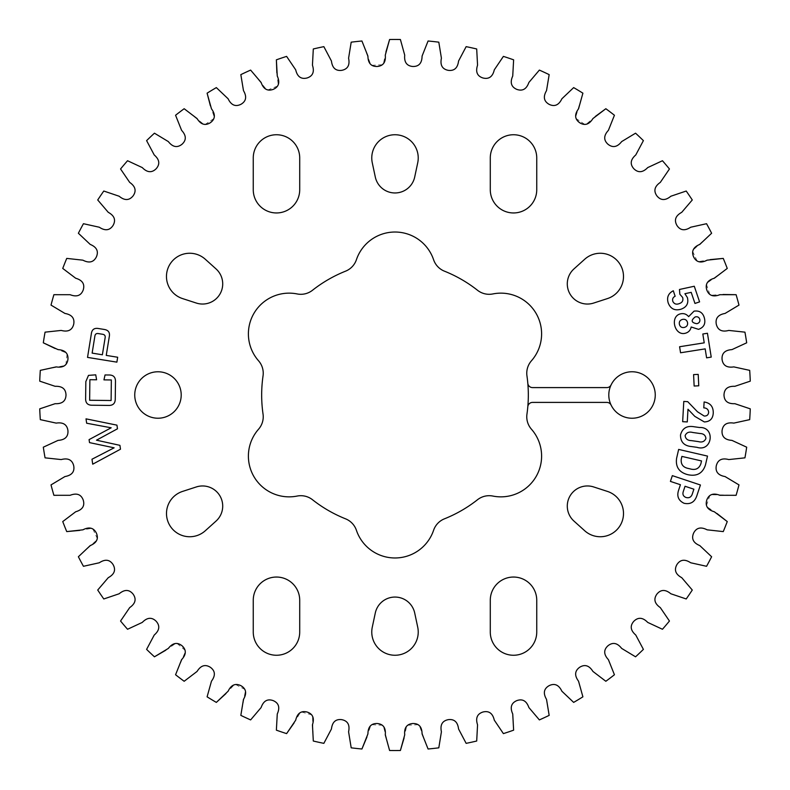 <?xml version="1.0" encoding="UTF-8"?>
<svg xmlns="http://www.w3.org/2000/svg" width="790" height="790" viewBox="0 0 790 790"><rect width="100%" height="100%" fill="white"/><g stroke="black" fill="none" stroke-linecap="round" stroke-linejoin="round"><path stroke-width="0.59" stroke-dasharray="3.95 2.96" d="M477.506 499.734A18.841 18.841 0 0 1 492.861 496.061A40.734 40.734 0 0 0 531.453 429.217A18.841 18.841 0 0 1 526.96 414.088A133.332 133.332 0 0 0 526.96 375.912A18.841 18.841 0 0 1 531.453 360.783A40.734 40.734 0 0 0 492.861 293.939A18.841 18.841 0 0 1 477.506 290.266A133.332 133.332 0 0 0 444.454 271.177A18.841 18.841 0 0 1 433.591 259.722A40.734 40.734 0 0 0 356.409 259.722A18.841 18.841 0 0 1 345.546 271.177A133.332 133.332 0 0 0 312.494 290.266A18.841 18.841 0 0 1 297.139 293.939A40.734 40.734 0 0 0 258.547 360.783A18.841 18.841 0 0 1 263.04 375.912A133.332 133.332 0 0 0 263.04 414.088A18.841 18.841 0 0 1 258.547 429.217A40.734 40.734 0 0 0 297.139 496.061A18.841 18.841 0 0 1 312.494 499.734A133.332 133.332 0 0 0 345.546 518.823A18.841 18.841 0 0 1 356.409 530.278A40.734 40.734 0 0 0 433.591 530.278A18.841 18.841 0 0 1 444.454 518.823A133.332 133.332 0 0 0 477.506 499.734M573.955 521.074A20.145 20.145 0 0 1 593.665 486.946L607.451 491.42A23.226 23.226 0 0 1 620.387 525.133A23.226 23.226 0 0 1 584.728 530.771L573.955 521.074M513.51 577.046A23.226 23.226 0 0 0 490.284 600.272L490.284 632.03A23.226 23.226 0 0 0 513.51 655.256A23.226 23.226 0 0 0 536.746 632.03L536.746 600.272A23.226 23.226 0 0 0 513.51 577.046M375.29 613.02A20.145 20.145 0 0 1 414.711 613.02L417.722 627.191A23.226 23.226 0 0 1 395 655.256A23.226 23.226 0 0 1 372.278 627.191L375.29 613.02M276.49 577.046A23.226 23.226 0 0 0 253.254 600.272L253.254 632.03A23.226 23.226 0 0 0 276.49 655.256A23.226 23.226 0 0 0 299.716 632.03L299.716 600.272A23.226 23.226 0 0 0 276.49 577.046M196.335 486.946A20.145 20.145 0 0 1 216.045 521.074L205.272 530.771A23.226 23.226 0 0 1 169.613 525.133A23.226 23.226 0 0 1 182.549 491.42L196.335 486.946M395 134.744A23.226 23.226 0 0 0 372.278 162.809L375.29 176.98A20.145 20.145 0 0 0 414.711 176.98L417.722 162.809A23.226 23.226 0 0 0 395 134.744M276.49 134.744A23.226 23.226 0 0 0 253.254 157.97L253.254 189.728A23.226 23.226 0 0 0 276.49 212.954A23.226 23.226 0 0 0 299.716 189.728L299.716 157.97A23.226 23.226 0 0 0 276.49 134.744M513.51 134.744A23.226 23.226 0 0 0 490.284 157.97L490.284 189.728A23.226 23.226 0 0 0 513.51 212.954A23.226 23.226 0 0 0 536.746 189.728L536.746 157.97A23.226 23.226 0 0 0 513.51 134.744M600.272 253.254A23.226 23.226 0 0 0 584.728 259.229L573.955 268.926A20.145 20.145 0 0 0 593.665 303.054L607.451 298.581A23.226 23.226 0 0 0 600.272 253.254M189.728 253.254A23.226 23.226 0 0 0 182.549 298.581L196.335 303.054A20.145 20.145 0 0 0 216.045 268.926L205.272 259.229A23.226 23.226 0 0 0 189.728 253.254M157.97 418.226A23.226 23.226 0 0 0 181.206 395A23.226 23.226 0 0 0 157.97 371.774A23.226 23.226 0 0 0 134.744 395A23.226 23.226 0 0 0 157.97 418.226M632.03 418.226A23.226 23.226 0 0 0 655.256 395A23.226 23.226 0 0 0 632.03 371.774A23.226 23.226 0 0 0 608.794 395A23.226 23.226 0 0 0 632.03 418.226M210.387 105.801L214.603 118.066L204.511 124.919L184.159 108.724A355.54 355.54 0 0 0 175.568 115.251L181.591 130.33C186.371 135.515 186.509 140.156 182.016 144.254C177.237 148.026 172.684 147.138 168.339 141.588L154.445 133.194A355.54 355.54 0 0 0 146.604 140.62L154.228 154.958C159.541 159.59 160.182 164.192 156.153 168.754C151.808 173.02 147.187 172.625 142.269 167.579L127.546 160.735A355.54 355.54 0 0 0 120.554 168.971L129.688 182.391C135.465 186.43 136.601 190.933 133.085 195.9C129.234 200.611 124.593 200.729 119.162 196.236L103.786 191.032A355.54 355.54 0 0 0 97.723 199.969L108.26 212.322C114.441 215.71 116.051 220.064 113.098 225.387C109.78 230.492 105.179 231.105 99.293 227.224L83.444 223.708A355.54 355.54 0 0 0 78.378 233.248L90.188 244.396C96.696 247.092 98.77 251.25 96.41 256.859C93.664 262.29 89.151 263.396 82.891 260.177L66.745 258.399A355.54 355.54 0 0 0 62.746 268.432L75.692 278.238C82.456 280.213 84.965 284.114 83.227 289.95C81.084 295.648 76.719 297.238 70.142 294.709L53.898 294.69A355.54 355.54 0 0 0 51.014 305.098L64.938 313.442C71.88 314.677 74.793 318.291 73.697 324.275C72.186 330.171 68.019 332.225 61.205 330.427L45.06 332.156A355.54 355.54 0 0 0 43.312 342.811M276.875 72.877L278.356 85.764L267.02 90.277L250.628 70.093A355.54 355.54 0 0 0 240.832 74.625L243.478 90.643C247.033 96.726 246.174 101.288 240.901 104.329C235.42 106.996 231.164 105.139 228.122 98.79L216.342 87.601A355.54 355.54 0 0 0 207.099 93.171M385.915 52.022L383.199 64.711L371.024 65.363L361.929 41.001A355.54 355.54 0 0 0 351.195 42.166L348.588 58.193C350.019 65.096 347.748 69.145 341.774 70.34C335.74 71.11 332.294 67.999 331.435 61.008L323.851 46.65A355.54 355.54 0 0 0 313.304 48.97L312.445 65.185C314.608 71.89 312.791 76.166 306.984 78.003C301.069 79.425 297.307 76.699 295.697 69.836L286.602 56.386A355.54 355.54 0 0 0 276.372 59.833M595.324 116.456L585.489 124.919L575.396 118.066L582.902 93.171A355.54 355.54 0 0 0 573.659 87.601L561.878 98.79C558.836 105.139 554.58 106.996 549.099 104.329C543.826 101.288 542.967 96.726 546.522 90.643L549.168 74.625A355.54 355.54 0 0 0 539.373 70.093L528.875 82.476C526.535 89.132 522.506 91.423 516.769 89.369C511.199 86.92 509.856 82.476 512.73 76.047L513.628 59.833A355.54 355.54 0 0 0 503.398 56.386L494.303 69.836C492.693 76.699 488.931 79.425 483.016 78.003C477.209 76.166 475.392 71.89 477.555 65.185L476.696 48.97A355.54 355.54 0 0 0 466.149 46.65L458.565 61.008C457.706 67.999 454.26 71.11 448.226 70.34C442.252 69.145 439.981 65.096 441.413 58.193L438.806 42.166A355.54 355.54 0 0 0 428.071 41.001L422.077 56.09C421.988 63.141 418.897 66.607 412.815 66.488C406.751 65.945 404.055 62.163 404.717 55.152L400.402 39.5A355.54 355.54 0 0 0 389.598 39.5M710.25 259.614L697.471 261.786L692.346 250.716L711.622 233.248A355.54 355.54 0 0 0 706.556 223.708L690.707 227.224C684.821 231.105 680.22 230.492 676.902 225.387C673.949 220.064 675.559 215.71 681.74 212.322L692.277 199.969A355.54 355.54 0 0 0 686.214 191.032L670.838 196.236C665.407 200.729 660.766 200.611 656.915 195.9C653.399 190.933 654.535 186.43 660.312 182.391L669.446 168.971A355.54 355.54 0 0 0 662.455 160.735L647.731 167.579C642.813 172.625 638.192 173.02 633.847 168.754C629.818 164.192 630.46 159.59 635.772 154.958L643.396 140.62A355.54 355.54 0 0 0 635.555 133.194L621.661 141.588C617.316 147.138 612.764 148.026 607.984 144.254C603.491 140.156 603.629 135.515 608.409 130.33L614.432 115.251A355.54 355.54 0 0 0 605.841 108.724M723.038 294.492L710.101 295.272L706.201 283.709L727.254 268.432A355.54 355.54 0 0 0 723.255 258.399M750.273 381.145A355.54 355.54 0 0 0 749.69 370.362L733.821 366.896C726.859 367.943 722.939 365.454 722.07 359.43C721.616 353.357 724.914 350.089 731.945 349.615L746.688 342.811A355.54 355.54 0 0 0 744.94 332.156L728.795 330.427C721.981 332.225 717.814 330.171 716.303 324.275C715.207 318.291 718.12 314.677 725.062 313.442L738.986 305.098A355.54 355.54 0 0 0 736.102 294.69M716.974 513.5L706.201 506.291L710.101 494.728L736.102 495.31A355.54 355.54 0 0 0 738.986 484.902L725.062 476.558C718.12 475.323 715.207 471.709 716.303 465.725C717.814 459.829 721.981 457.775 728.795 459.573L744.94 457.844A355.54 355.54 0 0 0 746.688 447.189L731.945 440.385C724.914 439.912 721.616 436.643 722.07 430.57C722.939 424.546 726.859 422.058 733.821 423.104L749.69 419.638A355.54 355.54 0 0 0 750.273 408.855M404.085 737.979L406.801 725.289L418.976 724.637L428.071 748.999A355.54 355.54 0 0 0 438.806 747.834L441.413 731.807C439.981 724.904 442.252 720.855 448.226 719.66C454.26 718.89 457.706 722.001 458.565 728.992L466.149 743.351A355.54 355.54 0 0 0 476.696 741.03L477.555 724.815C475.392 718.11 477.209 713.834 483.016 711.997C488.931 710.575 492.693 713.301 494.303 720.164L503.398 733.614A355.54 355.54 0 0 0 513.628 730.167L512.73 713.953C509.856 707.524 511.199 703.08 516.769 700.631C522.506 698.577 526.535 700.868 528.875 707.524L539.373 719.907A355.54 355.54 0 0 0 549.168 715.375L546.522 699.357C542.967 693.274 543.826 688.712 549.099 685.671C554.58 683.004 558.836 684.861 561.878 691.211L573.659 702.399A355.54 355.54 0 0 0 582.902 696.829L578.537 681.187C574.35 675.519 574.715 670.898 579.623 667.303C584.778 664.064 589.212 665.447 592.925 671.431L605.841 681.276A355.54 355.54 0 0 0 614.432 674.749L608.409 659.67C603.629 654.485 603.491 649.844 607.984 645.746C612.764 641.974 617.316 642.863 621.661 648.412L635.555 656.806A355.54 355.54 0 0 0 643.396 649.38L635.772 635.042C630.46 630.41 629.818 625.808 633.847 621.246C638.192 616.98 642.813 617.375 647.731 622.421L662.455 629.265A355.54 355.54 0 0 0 669.446 621.029L660.312 607.609C654.535 603.57 653.399 599.067 656.915 594.1C660.766 589.389 665.407 589.271 670.838 593.764L686.214 598.968A355.54 355.54 0 0 0 692.277 590.031L681.74 577.678C675.559 574.29 673.949 569.936 676.902 564.613C680.22 559.508 684.821 558.895 690.707 562.776L706.556 566.292A355.54 355.54 0 0 0 711.622 556.752L699.812 545.604C693.304 542.908 691.23 538.75 693.59 533.141C696.336 527.71 700.849 526.604 707.109 529.823L723.255 531.601A355.54 355.54 0 0 0 727.254 521.568M366.955 736.942L371.024 724.637L383.199 725.289L389.598 750.5A355.54 355.54 0 0 0 400.402 750.5M294.097 722.919L300.723 711.77L312.475 715.039L313.304 741.03A355.54 355.54 0 0 0 323.851 743.351L331.435 728.992C332.294 722.001 335.74 718.89 341.774 719.66C347.748 720.855 350.019 724.904 348.588 731.807L351.195 747.834A355.54 355.54 0 0 0 361.929 748.999M225.97 693.561L234.828 684.101L245.601 689.808L240.832 715.375A355.54 355.54 0 0 0 250.628 719.907L261.125 707.524C263.465 700.868 267.494 698.577 273.231 700.631C278.801 703.08 280.144 707.524 277.27 713.953L276.372 730.167A355.54 355.54 0 0 0 286.602 733.614M165.732 650.249L176.427 642.902L185.719 650.802L175.568 674.749A355.54 355.54 0 0 0 184.159 681.276L197.075 671.431C200.788 665.447 205.222 664.064 210.377 667.303C215.285 670.898 215.65 675.519 211.463 681.187L207.099 696.829A355.54 355.54 0 0 0 216.342 702.399M79.751 530.386L92.529 528.214L97.654 539.284L78.378 556.752A355.54 355.54 0 0 0 83.444 566.292L99.293 562.776C105.179 558.895 109.78 559.508 113.098 564.613C116.051 569.936 114.441 574.29 108.26 577.678L97.723 590.031A355.54 355.54 0 0 0 103.786 598.968L119.162 593.764C124.593 589.271 129.234 589.389 133.085 594.1C136.601 599.067 135.465 603.57 129.688 607.609L120.554 621.029A355.54 355.54 0 0 0 127.546 629.265L142.269 622.421C147.187 617.375 151.808 616.98 156.153 621.246C160.182 625.808 159.541 630.41 154.228 635.042L146.604 649.38A355.54 355.54 0 0 0 154.445 656.806M55.073 348.479L67.15 353.209L65.827 365.336L40.31 370.362A355.54 355.54 0 0 0 39.727 381.145L55.122 386.31C62.163 386.024 65.797 388.917 66.005 395C65.797 401.083 62.163 403.976 55.122 403.69L39.727 408.855A355.54 355.54 0 0 0 40.31 419.638L56.179 423.104C63.141 422.058 67.061 424.546 67.93 430.57C68.384 436.643 65.086 439.912 58.055 440.385L43.312 447.189A355.54 355.54 0 0 0 45.06 457.844L61.205 459.573C68.019 457.775 72.186 459.829 73.697 465.725C74.793 471.709 71.88 475.323 64.938 476.558L51.014 484.902A355.54 355.54 0 0 0 53.898 495.31L70.142 495.291C76.719 492.763 81.084 494.352 83.227 500.05C84.965 505.886 82.456 509.787 75.692 511.762L62.746 521.568A355.54 355.54 0 0 0 66.745 531.601M611.105 384.908A4.74 4.74 0 0 1 606.838 387.594L532.529 387.594A4.74 4.74 0 0 1 527.809 383.269M527.809 406.732A4.74 4.74 0 0 1 532.529 402.406L606.838 402.406A4.74 4.74 0 0 1 611.105 405.092M696.987 447.328L691.615 446.577C684.16 445.896 680.457 442.025 680.516 434.944C682.343 428.229 686.865 425.494 694.084 426.748L699.466 427.509C715.641 426.669 712.452 452.236 696.987 447.328M685.127 435.596C685.552 438.865 687.636 440.534 691.369 440.613L698.35 441.6C702.043 442.627 704.562 441.58 705.914 438.48C705.549 435.27 703.564 433.611 699.95 433.503L692.8 432.495C689.087 431.468 686.53 432.505 685.127 435.596M676.596 458.309L678.649 449.421L707.504 456.087L705.47 464.925C702.814 473.082 697.205 476.4 688.663 474.859L687.34 474.553C679.015 472.213 675.43 466.801 676.596 458.309M690.105 468.875C695.417 470.406 699.002 468.737 700.849 463.858L701.53 460.935L681.898 456.403L681.237 459.267C680.753 464.411 683.192 467.492 688.554 468.51L690.105 468.875M678.748 489.77L680.427 484.724L670.414 481.396L672.339 475.639L700.424 484.991L696.8 495.883C694.627 502.144 690.391 504.613 684.071 503.279C678.314 500.534 676.546 496.031 678.748 489.77M692.139 494.471L693.887 489.207L685.039 486.265L683.33 491.4C682.343 494.283 683.212 496.308 685.957 497.463C688.91 498.293 690.974 497.295 692.139 494.471M86.653 423.223L86.021 418.848L116.94 425.148L117.483 428.792L96.489 440.188L119.922 445.343L120.485 449.204L92.716 464.184L91.986 459.227L114.125 447.821L89.527 442.617L89.082 439.615L111.173 427.795L86.653 423.223M687.28 421.939L682.659 421.682L683.785 401.429L687.715 401.656L697.481 411.778L704.157 416.024C706.793 416.162 708.284 414.967 708.65 412.429C708.433 409.526 706.803 408.005 703.781 407.867L704.117 401.972C710.23 402.93 713.281 406.534 713.261 412.785C712.995 418.661 710.013 421.712 704.325 421.939L694.795 416.36L687.981 409.24L687.28 421.939M698.765 385.806L694.143 386.034L693.59 374.608L698.202 374.391L698.765 385.806M704.433 318.232C705.746 323.781 703.781 327.485 698.538 329.341L691.171 327.001C690.49 330.25 688.574 332.323 685.414 333.232C674.472 336.323 669.515 316.217 680.615 313.828C683.824 313.156 686.49 314.094 688.613 316.642L694.035 311.151C699.535 310.361 703.001 312.722 704.433 318.232M699.812 319.377C699.041 317.175 697.501 316.365 695.18 316.938C690.707 320.444 691.26 322.695 696.849 323.703C699.16 323.12 700.147 321.678 699.812 319.377M682.451 319.417C679.933 320.187 678.916 321.866 679.42 324.443C680.18 326.951 681.849 327.949 684.426 327.406C686.945 326.655 687.971 324.976 687.498 322.399C686.707 319.911 685.029 318.913 682.451 319.417M711.227 357.1L706.606 357.84L705.184 348.874L680.555 352.775L679.598 346.741L704.226 342.84L702.824 334.002L707.445 333.262L711.227 357.1M105.04 374.954L108.546 374.993C113.385 374.825 115.695 377.146 115.468 381.965L115.261 398.565C115.37 403.394 113.01 405.675 108.181 405.418L92.558 405.231C87.72 405.369 85.409 403.028 85.636 398.2L85.834 381.61L88.49 375.378L95.738 374.835L96.597 379.783L89.882 379.704L89.635 400.263L111.104 400.52L111.351 379.96L103.954 379.872L105.04 374.954M98.049 328.452L104.596 329.509C108.497 330.269 110.057 332.639 109.287 336.639L106.245 355.401L117.671 357.248L116.88 362.146L87.532 357.396L91.354 333.736C91.877 329.697 94.109 327.939 98.049 328.452M102.374 354.779L105.1 337.942C105.524 335.799 104.675 334.575 102.542 334.259L98.444 333.597C96.321 333.222 95.126 334.121 94.849 336.273L92.134 353.11L102.374 354.779M679.864 294.255L679.469 289.476L694.282 286.247L699.585 301.879L694.963 303.449L691.201 292.349L684.9 293.712L687.389 297.553C688.811 303.37 686.619 307.28 680.812 309.265C674.759 310.904 670.562 308.831 668.231 303.014C666.562 297.455 668.251 293.366 673.297 290.769L675.144 296.25C672.922 297.336 672.162 299.064 672.843 301.434C674.216 304.051 676.368 304.772 679.291 303.607C682.333 302.56 683.449 300.516 682.649 297.465L679.864 294.255"/><path stroke-width="1.19" d="M489.168 495.695A18.841 18.841 0 0 0 477.506 499.734A133.332 133.332 0 0 1 444.454 518.823A18.841 18.841 0 0 0 433.591 530.278A40.734 40.734 0 0 1 356.409 530.278A18.841 18.841 0 0 0 345.546 518.823A133.332 133.332 0 0 1 312.494 499.734A18.841 18.841 0 0 0 297.139 496.061A40.734 40.734 0 0 1 258.547 429.217A18.841 18.841 0 0 0 263.04 414.088A133.332 133.332 0 0 1 263.04 375.912A18.841 18.841 0 0 0 258.547 360.783A40.734 40.734 0 0 1 297.139 293.939A18.841 18.841 0 0 0 312.494 290.266A133.332 133.332 0 0 1 345.546 271.177A18.841 18.841 0 0 0 356.409 259.722A40.734 40.734 0 0 1 433.591 259.722A18.841 18.841 0 0 0 444.454 271.177A133.332 133.332 0 0 1 477.506 290.266A18.841 18.841 0 0 0 492.861 293.939A40.734 40.734 0 0 1 531.453 360.783A18.841 18.841 0 0 0 526.96 375.912A133.332 133.332 0 0 1 527.809 383.269A4.74 4.74 0 0 0 532.529 387.594L606.838 387.594A4.74 4.74 0 0 0 611.105 384.908A23.226 23.226 0 0 1 655.256 395A23.226 23.226 0 0 1 611.105 405.092A4.74 4.74 0 0 0 606.838 402.406L532.529 402.406A4.74 4.74 0 0 0 527.809 406.732A133.332 133.332 0 0 1 526.96 414.088A18.841 18.841 0 0 0 531.453 429.217A40.734 40.734 0 0 1 492.861 496.061A18.841 18.841 0 0 0 489.168 495.695M587.444 485.959A20.145 20.145 0 0 0 573.955 521.074L584.728 530.771A23.226 23.226 0 0 0 620.387 525.133A23.226 23.226 0 0 0 607.451 491.42L593.665 486.946A20.145 20.145 0 0 0 587.444 485.959M490.284 600.272A23.226 23.226 0 0 1 513.51 577.046A23.226 23.226 0 0 1 536.746 600.272L536.746 632.03A23.226 23.226 0 0 1 513.51 655.256A23.226 23.226 0 0 1 490.284 632.03L490.284 600.272M395 597.062A20.145 20.145 0 0 0 375.29 613.02L372.278 627.191A23.226 23.226 0 0 0 395 655.256A23.226 23.226 0 0 0 417.722 627.191L414.711 613.02A20.145 20.145 0 0 0 395 597.062M253.254 600.272A23.226 23.226 0 0 1 276.49 577.046A23.226 23.226 0 0 1 299.716 600.272L299.716 632.03A23.226 23.226 0 0 1 276.49 655.256A23.226 23.226 0 0 1 253.254 632.03L253.254 600.272M202.556 485.959A20.145 20.145 0 0 0 196.335 486.946L182.549 491.42A23.226 23.226 0 0 0 169.613 525.133A23.226 23.226 0 0 0 205.272 530.771L216.045 521.074A20.145 20.145 0 0 0 202.556 485.959M372.278 162.809A23.226 23.226 0 0 1 395 134.744A23.226 23.226 0 0 1 417.722 162.809L414.711 176.98A20.145 20.145 0 0 1 375.29 176.98L372.278 162.809M253.254 157.97A23.226 23.226 0 0 1 276.49 134.744A23.226 23.226 0 0 1 299.716 157.97L299.716 189.728A23.226 23.226 0 0 1 276.49 212.954A23.226 23.226 0 0 1 253.254 189.728L253.254 157.97M490.284 157.97A23.226 23.226 0 0 1 513.51 134.744A23.226 23.226 0 0 1 536.746 157.97L536.746 189.728A23.226 23.226 0 0 1 513.51 212.954A23.226 23.226 0 0 1 490.284 189.728L490.284 157.97M584.728 259.229A23.226 23.226 0 0 1 623.211 272.856A23.226 23.226 0 0 1 607.451 298.581L593.665 303.054A20.145 20.145 0 0 1 573.955 268.926L584.728 259.229M182.549 298.581A23.226 23.226 0 0 1 189.728 253.254A23.226 23.226 0 0 1 205.272 259.229L216.045 268.926A20.145 20.145 0 0 1 196.335 303.054L182.549 298.581M157.97 371.774A23.226 23.226 0 0 1 181.206 395A23.226 23.226 0 0 1 157.97 418.226A23.226 23.226 0 0 1 134.744 395A23.226 23.226 0 0 1 157.97 371.774M98.049 328.452L104.596 329.509C108.497 330.269 110.057 332.639 109.287 336.639L106.245 355.401L117.671 357.248L116.88 362.146L87.532 357.396L91.354 333.736C91.877 329.697 94.109 327.939 98.049 328.452M711.227 357.1L706.606 357.84L705.184 348.874L680.555 352.775L679.598 346.741L704.226 342.84L702.824 334.002L707.445 333.262L711.227 357.1M698.765 385.806L694.143 386.034L693.59 374.608L698.202 374.391L698.765 385.806M86.653 423.223L86.021 418.848L116.94 425.148L117.483 428.792L96.489 440.188L119.922 445.343L120.485 449.204L92.716 464.184L91.986 459.227L114.125 447.821L89.527 442.617L89.082 439.615L111.173 427.795L86.653 423.223M676.596 458.309L678.649 449.421L707.504 456.087L705.47 464.925C702.814 473.082 697.205 476.4 688.663 474.859L687.34 474.553C679.015 472.213 675.43 466.801 676.596 458.309M53.898 294.69L70.142 294.709C76.719 297.238 81.084 295.648 83.227 289.95C84.965 284.114 82.456 280.213 75.692 278.238L62.746 268.432A355.54 355.54 0 0 1 66.745 258.399L82.891 260.177C89.151 263.396 93.664 262.29 96.41 256.859C98.77 251.25 96.696 247.092 90.188 244.396L78.378 233.248A355.54 355.54 0 0 1 83.444 223.708L99.293 227.224C105.179 231.105 109.78 230.492 113.098 225.387C116.051 220.064 114.441 215.71 108.26 212.322L97.723 199.969A355.54 355.54 0 0 1 103.786 191.032L119.162 196.236C124.593 200.729 129.234 200.611 133.085 195.9C136.601 190.933 135.465 186.43 129.688 182.391L120.554 168.971A355.54 355.54 0 0 1 127.546 160.735L142.269 167.579C147.187 172.625 151.808 173.02 156.153 168.754C160.182 164.192 159.541 159.59 154.228 154.958L146.604 140.62A355.54 355.54 0 0 1 154.445 133.194L168.339 141.588C172.684 147.138 177.237 148.026 182.016 144.254C186.509 140.156 186.371 135.515 181.591 130.33L175.568 115.251A355.54 355.54 0 0 1 184.159 108.724L197.075 118.569C200.788 124.553 205.222 125.936 210.377 122.697C215.285 119.102 215.65 114.481 211.463 108.813L207.099 93.171A355.54 355.54 0 0 1 216.342 87.601L228.122 98.79C231.164 105.139 235.42 106.996 240.901 104.329C246.174 101.288 247.033 96.726 243.478 90.643L240.832 74.625A355.54 355.54 0 0 1 250.628 70.093L261.125 82.476C263.465 89.132 267.494 91.423 273.231 89.369C278.801 86.92 280.144 82.476 277.27 76.047L276.372 59.833A355.54 355.54 0 0 1 286.602 56.386L295.697 69.836C297.307 76.699 301.069 79.425 306.984 78.003C312.791 76.166 314.608 71.89 312.445 65.185L313.304 48.97A355.54 355.54 0 0 1 323.851 46.65L331.435 61.008C332.294 67.999 335.74 71.11 341.774 70.34C347.748 69.145 350.019 65.096 348.588 58.193L351.195 42.166A355.54 355.54 0 0 1 361.929 41.001L367.923 56.09C368.012 63.141 371.103 66.607 377.185 66.488C383.249 65.945 385.945 62.163 385.283 55.152L389.598 39.5A355.54 355.54 0 0 1 400.402 39.5L404.717 55.152C404.055 62.163 406.751 65.945 412.815 66.488C418.897 66.607 421.988 63.141 422.077 56.09L428.071 41.001A355.54 355.54 0 0 1 438.806 42.166L441.413 58.193C439.981 65.096 442.252 69.145 448.226 70.34C454.26 71.11 457.706 67.999 458.565 61.008L466.149 46.65A355.54 355.54 0 0 1 476.696 48.97L477.555 65.185C475.392 71.89 477.209 76.166 483.016 78.003C488.931 79.425 492.693 76.699 494.303 69.836L503.398 56.386A355.54 355.54 0 0 1 513.628 59.833L512.73 76.047C509.856 82.476 511.199 86.92 516.769 89.369C522.506 91.423 526.535 89.132 528.875 82.476L539.373 70.093A355.54 355.54 0 0 1 549.168 74.625L546.522 90.643C542.967 96.726 543.826 101.288 549.099 104.329C554.58 106.996 558.836 105.139 561.878 98.79L573.659 87.601A355.54 355.54 0 0 1 582.902 93.171L578.537 108.813C574.35 114.481 574.715 119.102 579.623 122.697C584.778 125.936 589.212 124.553 592.925 118.569L605.841 108.724A355.54 355.54 0 0 1 614.432 115.251L608.409 130.33C603.629 135.515 603.491 140.156 607.984 144.254C612.764 148.026 617.316 147.138 621.661 141.588L635.555 133.194A355.54 355.54 0 0 1 643.396 140.62L635.772 154.958C630.46 159.59 629.818 164.192 633.847 168.754C638.192 173.02 642.813 172.625 647.731 167.579L662.455 160.735A355.54 355.54 0 0 1 669.446 168.971L660.312 182.391C654.535 186.43 653.399 190.933 656.915 195.9C660.766 200.611 665.407 200.729 670.838 196.236L686.214 191.032A355.54 355.54 0 0 1 692.277 199.969L681.74 212.322C675.559 215.71 673.949 220.064 676.902 225.387C680.22 230.492 684.821 231.105 690.707 227.224L706.556 223.708A355.54 355.54 0 0 1 711.622 233.248L699.812 244.396C693.304 247.092 691.23 251.25 693.59 256.859C696.336 262.29 700.849 263.396 707.109 260.177L723.255 258.399A355.54 355.54 0 0 1 727.254 268.432L714.308 278.238C707.544 280.213 705.036 284.114 706.774 289.95C708.916 295.648 713.281 297.238 719.858 294.709L736.102 294.69A355.54 355.54 0 0 1 738.986 305.098L725.062 313.442C718.12 314.677 715.207 318.291 716.303 324.275C717.814 330.171 721.981 332.225 728.795 330.427L744.94 332.156A355.54 355.54 0 0 1 746.688 342.811L731.945 349.615C724.914 350.089 721.616 353.357 722.07 359.43C722.939 365.454 726.859 367.943 733.821 366.896L749.69 370.362A355.54 355.54 0 0 1 750.273 381.145L734.878 386.31C727.837 386.024 724.203 388.917 723.995 395C724.203 401.083 727.837 403.976 734.878 403.69L750.273 408.855A355.54 355.54 0 0 1 749.69 419.638L733.821 423.104C726.859 422.058 722.939 424.546 722.07 430.57C721.616 436.643 724.914 439.912 731.945 440.385L746.688 447.189A355.54 355.54 0 0 1 744.94 457.844L728.795 459.573C721.981 457.775 717.814 459.829 716.303 465.725C715.207 471.709 718.12 475.323 725.062 476.558L738.986 484.902A355.54 355.54 0 0 1 736.102 495.31L719.858 495.291C713.281 492.763 708.916 494.352 706.774 500.05C705.036 505.886 707.544 509.787 714.308 511.762L727.254 521.568A355.54 355.54 0 0 1 723.255 531.601L707.109 529.823C700.849 526.604 696.336 527.71 693.59 533.141C691.23 538.75 693.304 542.908 699.812 545.604L711.622 556.752A355.54 355.54 0 0 1 706.556 566.292L690.707 562.776C684.821 558.895 680.22 559.508 676.902 564.613C673.949 569.936 675.559 574.29 681.74 577.678L692.277 590.031A355.54 355.54 0 0 1 686.214 598.968L670.838 593.764C665.407 589.271 660.766 589.389 656.915 594.1C653.399 599.067 654.535 603.57 660.312 607.609L669.446 621.029A355.54 355.54 0 0 1 662.455 629.265L647.731 622.421C642.813 617.375 638.192 616.98 633.847 621.246C629.818 625.808 630.46 630.41 635.772 635.042L643.396 649.38A355.54 355.54 0 0 1 635.555 656.806L621.661 648.412C617.316 642.863 612.764 641.974 607.984 645.746C603.491 649.844 603.629 654.485 608.409 659.67L614.432 674.749A355.54 355.54 0 0 1 605.841 681.276L592.925 671.431C589.212 665.447 584.778 664.064 579.623 667.303C574.715 670.898 574.35 675.519 578.537 681.187L582.902 696.829A355.54 355.54 0 0 1 573.659 702.399L561.878 691.211C558.836 684.861 554.58 683.004 549.099 685.671C543.826 688.712 542.967 693.274 546.522 699.357L549.168 715.375A355.54 355.54 0 0 1 539.373 719.907L528.875 707.524C526.535 700.868 522.506 698.577 516.769 700.631C511.199 703.08 509.856 707.524 512.73 713.953L513.628 730.167A355.54 355.54 0 0 1 503.398 733.614L494.303 720.164C492.693 713.301 488.931 710.575 483.016 711.997C477.209 713.834 475.392 718.11 477.555 724.815L476.696 741.03A355.54 355.54 0 0 1 466.149 743.351L458.565 728.992C457.706 722.001 454.26 718.89 448.226 719.66C442.252 720.855 439.981 724.904 441.413 731.807L438.806 747.834A355.54 355.54 0 0 1 428.071 748.999L422.077 733.91C421.988 726.859 418.897 723.393 412.815 723.512C406.751 724.055 404.055 727.837 404.717 734.848L400.402 750.5A355.54 355.54 0 0 1 389.598 750.5L385.283 734.848C385.945 727.837 383.249 724.055 377.185 723.512C371.103 723.393 368.012 726.859 367.923 733.91L361.929 748.999A355.54 355.54 0 0 1 351.195 747.834L348.588 731.807C350.019 724.904 347.748 720.855 341.774 719.66C335.74 718.89 332.294 722.001 331.435 728.992L323.851 743.351A355.54 355.54 0 0 1 313.304 741.03L312.445 724.815C314.608 718.11 312.791 713.834 306.984 711.997C301.069 710.575 297.307 713.301 295.697 720.164L286.602 733.614A355.54 355.54 0 0 1 276.372 730.167L277.27 713.953C280.144 707.524 278.801 703.08 273.231 700.631C267.494 698.577 263.465 700.868 261.125 707.524L250.628 719.907A355.54 355.54 0 0 1 240.832 715.375L243.478 699.357C247.033 693.274 246.174 688.712 240.901 685.671C235.42 683.004 231.164 684.861 228.122 691.211L216.342 702.399A355.54 355.54 0 0 1 207.099 696.829L211.463 681.187C215.65 675.519 215.285 670.898 210.377 667.303C205.222 664.064 200.788 665.447 197.075 671.431L184.159 681.276A355.54 355.54 0 0 1 175.568 674.749L181.591 659.67C186.371 654.485 186.509 649.844 182.016 645.746C177.237 641.974 172.684 642.863 168.339 648.412L154.445 656.806A355.54 355.54 0 0 1 146.604 649.38L154.228 635.042C159.541 630.41 160.182 625.808 156.153 621.246C151.808 616.98 147.187 617.375 142.269 622.421L127.546 629.265A355.54 355.54 0 0 1 120.554 621.029L129.688 607.609C135.465 603.57 136.601 599.067 133.085 594.1C129.234 589.389 124.593 589.271 119.162 593.764L103.786 598.968A355.54 355.54 0 0 1 97.723 590.031L108.26 577.678C114.441 574.29 116.051 569.936 113.098 564.613C109.78 559.508 105.179 558.895 99.293 562.776L83.444 566.292A355.54 355.54 0 0 1 78.378 556.752L90.188 545.604C96.696 542.908 98.77 538.75 96.41 533.141C93.664 527.71 89.151 526.604 82.891 529.823L66.745 531.601A355.54 355.54 0 0 1 62.746 521.568L75.692 511.762C82.456 509.787 84.965 505.886 83.227 500.05C81.084 494.352 76.719 492.763 70.142 495.291L53.898 495.31A355.54 355.54 0 0 1 51.014 484.902L64.938 476.558C71.88 475.323 74.793 471.709 73.697 465.725C72.186 459.829 68.019 457.775 61.205 459.573L45.06 457.844A355.54 355.54 0 0 1 43.312 447.189L58.055 440.385C65.086 439.912 68.384 436.643 67.93 430.57C67.061 424.546 63.141 422.058 56.179 423.104L40.31 419.638A355.54 355.54 0 0 1 39.727 408.855L55.122 403.69C62.163 403.976 65.797 401.083 66.005 395C65.797 388.917 62.163 386.024 55.122 386.31L39.727 381.145A355.54 355.54 0 0 1 40.31 370.362L56.179 366.896C63.141 367.943 67.061 365.454 67.93 359.43C68.384 353.357 65.086 350.089 58.055 349.615L43.312 342.811A355.54 355.54 0 0 1 45.06 332.156L61.205 330.427C68.019 332.225 72.186 330.171 73.697 324.275C74.793 318.291 71.88 314.677 64.938 313.442L51.014 305.098A355.54 355.54 0 0 1 53.898 294.69M696.987 447.328L691.615 446.577C684.16 445.896 680.457 442.025 680.516 434.944C682.343 428.229 686.865 425.494 694.084 426.748L699.466 427.509C715.641 426.669 712.452 452.236 696.987 447.328M678.748 489.77L680.427 484.724L670.414 481.396L672.339 475.639L700.424 484.991L696.8 495.883C694.627 502.144 690.391 504.613 684.071 503.279C678.314 500.534 676.546 496.031 678.748 489.77M687.28 421.939L682.659 421.682L683.785 401.429L687.715 401.656L697.481 411.778L704.157 416.024C706.793 416.162 708.284 414.967 708.65 412.429C708.433 409.526 706.803 408.005 703.781 407.867L704.117 401.972C710.23 402.93 713.281 406.534 713.261 412.785C712.995 418.661 710.013 421.712 704.325 421.939L694.795 416.36L687.981 409.24L687.28 421.939M704.433 318.232C705.746 323.781 703.781 327.485 698.538 329.341L691.171 327.001C690.49 330.25 688.574 332.323 685.414 333.232C674.472 336.323 669.515 316.217 680.615 313.828C683.824 313.156 686.49 314.094 688.613 316.642L694.035 311.151C699.535 310.361 703.001 312.722 704.433 318.232M105.04 374.954L108.546 374.993C113.385 374.825 115.695 377.146 115.468 381.965L115.261 398.565C115.37 403.394 113.01 405.675 108.181 405.418L92.558 405.231C87.72 405.369 85.409 403.028 85.636 398.2L85.834 381.61L88.49 375.378L95.738 374.835L96.597 379.783L89.882 379.704L89.635 400.263L111.104 400.52L111.351 379.96L103.954 379.872L105.04 374.954M679.864 294.255L679.469 289.476L694.282 286.247L699.585 301.879L694.963 303.449L691.201 292.349L684.9 293.712L687.389 297.553C688.811 303.37 686.619 307.28 680.812 309.265C674.759 310.904 670.562 308.831 668.231 303.014C666.562 297.455 668.251 293.366 673.297 290.769L675.144 296.25C672.922 297.336 672.162 299.064 672.843 301.434C674.216 304.051 676.368 304.772 679.291 303.607C682.333 302.56 683.449 300.516 682.649 297.465L679.864 294.255M207.099 93.171L210.387 105.801M276.372 59.833L276.875 72.877M389.598 39.5L385.915 52.022M605.841 108.724L595.324 116.456M723.255 258.399L710.25 259.614M736.102 294.69L723.038 294.492M750.273 408.855L734.878 403.69C727.837 403.976 724.203 401.083 723.995 395C724.203 388.917 727.837 386.024 734.878 386.31L750.273 381.145M727.254 521.568L716.974 513.5M400.402 750.5L404.085 737.979M361.929 748.999L366.955 736.942M286.602 733.614L294.097 722.919M216.342 702.399L225.97 693.561M154.445 656.806L165.732 650.249M66.745 531.601L79.751 530.386M43.312 342.811L55.073 348.479M611.105 405.092A23.226 23.226 0 0 1 611.105 384.908M527.809 383.269A133.332 133.332 0 0 1 527.809 406.732M691.369 440.613L698.35 441.6C702.043 442.627 704.562 441.58 705.914 438.48C705.549 435.27 703.564 433.611 699.95 433.503L692.8 432.495C689.087 431.468 686.53 432.505 685.127 435.596C685.552 438.865 687.636 440.534 691.369 440.613M700.849 463.858L701.53 460.935L681.898 456.403L681.237 459.267C680.753 464.411 683.192 467.492 688.554 468.51L690.105 468.875C695.417 470.406 699.002 468.737 700.849 463.858M693.887 489.207L685.039 486.265L683.33 491.4C682.343 494.283 683.212 496.308 685.957 497.463C688.91 498.293 690.974 497.295 692.139 494.471L693.887 489.207M679.42 324.443C680.18 326.951 681.849 327.949 684.426 327.406C686.945 326.655 687.971 324.976 687.498 322.399C686.707 319.911 685.029 318.913 682.451 319.417C679.933 320.187 678.916 321.866 679.42 324.443M695.18 316.938C690.707 320.444 691.26 322.695 696.849 323.703C699.16 323.12 700.147 321.678 699.812 319.377C699.041 317.175 697.501 316.365 695.18 316.938M105.1 337.942C105.524 335.799 104.675 334.575 102.542 334.259L98.444 333.597C96.321 333.222 95.126 334.121 94.849 336.273L92.134 353.11L102.374 354.779L105.1 337.942"/></g></svg>
